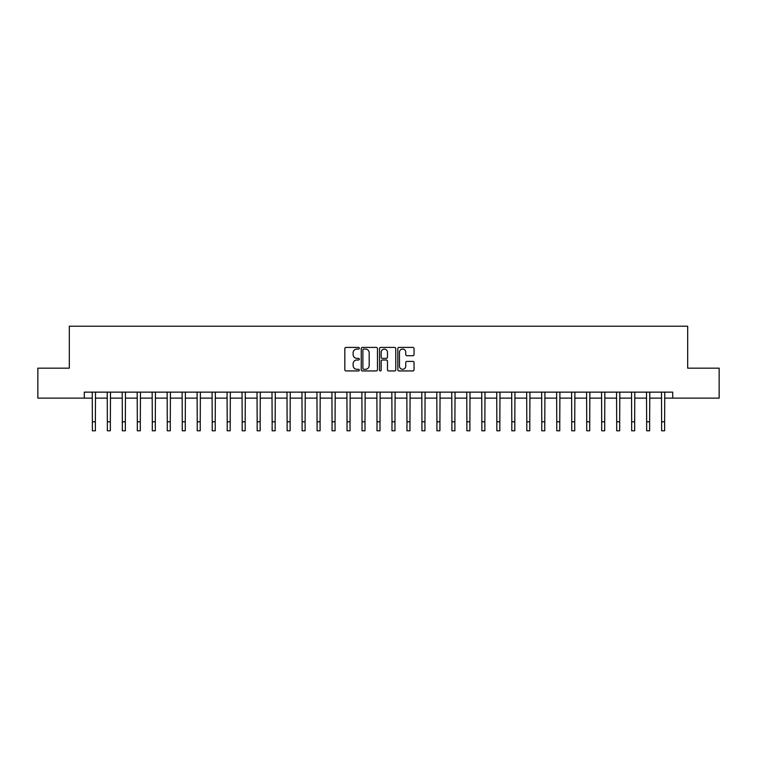 <?xml version="1.0" encoding="UTF-8"?>
<svg xmlns="http://www.w3.org/2000/svg" width="757" height="757" viewBox="0 0 757 757"><rect width="100%" height="100%" fill="white"/><g stroke="black" fill="none" stroke-linecap="round" stroke-linejoin="round"><path stroke-width="1.14" d="M359.329 348.239A0.823 0.823 0 0 0 358.506 347.416L346.006 347.416A1.173 1.173 0 0 0 344.823 348.589L344.823 369.766A1.173 1.173 0 0 0 346.006 370.939L358.506 370.939A0.823 0.823 0 0 0 359.329 370.116A0.823 0.823 0 0 0 358.506 369.293L356.888 369.293A3.766 3.766 0 0 1 353.122 365.527L353.122 363.767A3.766 3.766 0 0 1 356.888 360.001L358.506 360.001A0.823 0.823 0 0 0 359.329 359.178A0.823 0.823 0 0 0 358.506 358.354L356.888 358.354A3.766 3.766 0 0 1 353.122 354.588L353.122 352.819A3.766 3.766 0 0 1 356.888 349.062L358.506 349.062A0.823 0.823 0 0 0 359.329 348.239M412.877 355.705A1.173 1.173 0 0 0 414.051 354.531L414.051 348.589A1.173 1.173 0 0 0 412.877 347.416L398.996 347.416A1.173 1.173 0 0 0 397.822 348.589L397.822 369.766A1.173 1.173 0 0 0 398.996 370.939L412.877 370.939A1.173 1.173 0 0 0 414.051 369.766L414.051 362.584A1.173 1.173 0 0 0 412.877 361.411L406.935 361.411A1.173 1.173 0 0 0 405.761 362.584L405.761 366.142A3.151 3.151 0 0 1 402.61 369.293A3.151 3.151 0 0 1 399.469 366.142L399.469 352.204A3.151 3.151 0 0 1 402.61 349.062A3.151 3.151 0 0 1 405.761 352.204L405.761 354.531A1.173 1.173 0 0 0 406.935 355.705L412.877 355.705M84.292 398.125L37.85 398.125L37.85 368.167L69.313 368.167L69.313 326.22L687.687 326.22L687.687 368.167L719.15 368.167L719.15 398.125L672.708 398.125L672.708 392.135L84.292 392.135L84.292 398.125L92.382 398.125M377.469 348.589A1.173 1.173 0 0 0 376.295 347.416L362.414 347.416A1.173 1.173 0 0 0 361.24 348.589L361.24 369.766A1.173 1.173 0 0 0 362.414 370.939L376.295 370.939A1.173 1.173 0 0 0 377.469 369.766L377.469 348.589M380.705 347.416L394.586 347.416A1.173 1.173 0 0 1 395.76 348.589L395.76 369.766A1.173 1.173 0 0 1 394.586 370.939L388.644 370.939A1.173 1.173 0 0 1 387.47 369.766L387.47 361.174A1.173 1.173 0 0 0 386.297 360.001L382.351 360.001A1.173 1.173 0 0 0 381.178 361.174L381.178 370.116A0.823 0.823 0 0 1 380.355 370.939A0.823 0.823 0 0 1 379.531 370.116L379.531 348.589A1.173 1.173 0 0 1 380.705 347.416M95.373 398.125L107.362 398.125M110.352 398.125L122.341 398.125M125.331 398.125L137.32 398.125M140.31 398.125L152.299 398.125M155.299 398.125L167.278 398.125M170.278 398.125L182.257 398.125M185.257 398.125L197.236 398.125M200.236 398.125L212.215 398.125M215.215 398.125L227.204 398.125M230.194 398.125L242.183 398.125M245.173 398.125L257.162 398.125M260.153 398.125L272.142 398.125M275.141 398.125L287.121 398.125M290.12 398.125L302.1 398.125M305.099 398.125L317.079 398.125M320.079 398.125L332.058 398.125M335.058 398.125L347.037 398.125M350.037 398.125L362.026 398.125M365.016 398.125L377.005 398.125M379.995 398.125L391.984 398.125M394.974 398.125L406.963 398.125M409.963 398.125L421.942 398.125M424.942 398.125L436.921 398.125M439.921 398.125L451.901 398.125M454.9 398.125L466.88 398.125M469.879 398.125L481.859 398.125M484.858 398.125L496.847 398.125M499.838 398.125L511.827 398.125M514.817 398.125L526.806 398.125M529.796 398.125L541.785 398.125M544.785 398.125L556.764 398.125M559.764 398.125L571.743 398.125M574.743 398.125L586.722 398.125M589.722 398.125L601.701 398.125M604.701 398.125L616.69 398.125M619.68 398.125L631.669 398.125M634.659 398.125L646.648 398.125M649.638 398.125L661.627 398.125M664.618 398.125L672.708 398.125M363.71 349.062A0.823 0.823 0 0 0 362.887 349.885L362.887 368.47A0.823 0.823 0 0 0 363.71 369.293L365.413 369.293A3.766 3.766 0 0 0 369.179 365.527L369.179 352.819A3.766 3.766 0 0 0 365.413 349.062L363.71 349.062M387.47 352.26A3.151 3.151 0 0 0 384.319 349.119A3.151 3.151 0 0 0 381.178 352.26L381.178 357.172A1.173 1.173 0 0 0 382.351 358.354L386.297 358.354A1.173 1.173 0 0 0 387.47 357.172L387.47 352.26M92.231 392.135L92.382 421.791L95.373 421.791L95.514 392.135M92.382 421.791L92.382 430.78L95.373 430.78L95.373 421.791M107.22 392.135L107.362 421.791L110.352 421.791L110.494 392.135M107.362 421.791L107.362 430.78L110.352 430.78L110.352 421.791M122.199 392.135L122.341 421.791L125.331 421.791L125.473 392.135M122.341 421.791L122.341 430.78L125.331 430.78L125.331 421.791M137.178 392.135L137.32 421.791L140.31 421.791L140.461 392.135M137.32 421.791L137.32 430.78L140.31 430.78L140.31 421.791M152.157 392.135L152.299 421.791L155.299 421.791L155.44 392.135M152.299 421.791L152.299 430.78L155.299 430.78L155.299 421.791M167.136 392.135L167.278 421.791L170.278 421.791L170.42 392.135M167.278 421.791L167.278 430.78L170.278 430.78L170.278 421.791M182.115 392.135L182.257 421.791L185.257 421.791L185.399 392.135M182.257 421.791L182.257 430.78L185.257 430.78L185.257 421.791M197.094 392.135L197.236 421.791L200.236 421.791L200.378 392.135M197.236 421.791L197.236 430.78L200.236 430.78L200.236 421.791M212.074 392.135L212.215 421.791L215.215 421.791L215.357 392.135M212.215 421.791L212.215 430.78L215.215 430.78L215.215 421.791M227.062 392.135L227.204 421.791L230.194 421.791L230.336 392.135M227.204 421.791L227.204 430.78L230.194 430.78L230.194 421.791M242.041 392.135L242.183 421.791L245.173 421.791L245.315 392.135M242.183 421.791L242.183 430.78L245.173 430.78L245.173 421.791M257.02 392.135L257.162 421.791L260.153 421.791L260.294 392.135M257.162 421.791L257.162 430.78L260.153 430.78L260.153 421.791M272 392.135L272.142 421.791L275.141 421.791L275.283 392.135M272.142 421.791L272.142 430.78L275.141 430.78L275.141 421.791M286.979 392.135L287.121 421.791L290.12 421.791L290.262 392.135M287.121 421.791L287.121 430.78L290.12 430.78L290.12 421.791M301.958 392.135L302.1 421.791L305.099 421.791L305.241 392.135M302.1 421.791L302.1 430.78L305.099 430.78L305.099 421.791M316.937 392.135L317.079 421.791L320.079 421.791L320.22 392.135M317.079 421.791L317.079 430.78L320.079 430.78L320.079 421.791M331.916 392.135L332.058 421.791L335.058 421.791L335.2 392.135M332.058 421.791L332.058 430.78L335.058 430.78L335.058 421.791M346.895 392.135L347.037 421.791L350.037 421.791L350.179 392.135M347.037 421.791L347.037 430.78L350.037 430.78L350.037 421.791M361.884 392.135L362.026 421.791L365.016 421.791L365.158 392.135M362.026 421.791L362.026 430.78L365.016 430.78L365.016 421.791M376.863 392.135L377.005 421.791L379.995 421.791L380.137 392.135M377.005 421.791L377.005 430.78L379.995 430.78L379.995 421.791M391.842 392.135L391.984 421.791L394.974 421.791L395.116 392.135M391.984 421.791L391.984 430.78L394.974 430.78L394.974 421.791M406.821 392.135L406.963 421.791L409.963 421.791L410.105 392.135M406.963 421.791L406.963 430.78L409.963 430.78L409.963 421.791M421.8 392.135L421.942 421.791L424.942 421.791L425.084 392.135M421.942 421.791L421.942 430.78L424.942 430.78L424.942 421.791M436.78 392.135L436.921 421.791L439.921 421.791L440.063 392.135M436.921 421.791L436.921 430.78L439.921 430.78L439.921 421.791M451.759 392.135L451.901 421.791L454.9 421.791L455.042 392.135M451.901 421.791L451.901 430.78L454.9 430.78L454.9 421.791M466.738 392.135L466.88 421.791L469.879 421.791L470.021 392.135M466.88 421.791L466.88 430.78L469.879 430.78L469.879 421.791M481.717 392.135L481.859 421.791L484.858 421.791L485 392.135M481.859 421.791L481.859 430.78L484.858 430.78L484.858 421.791M496.706 392.135L496.847 421.791L499.838 421.791L499.98 392.135M496.847 421.791L496.847 430.78L499.838 430.78L499.838 421.791M511.685 392.135L511.827 421.791L514.817 421.791L514.959 392.135M511.827 421.791L511.827 430.78L514.817 430.78L514.817 421.791M526.664 392.135L526.806 421.791L529.796 421.791L529.938 392.135M526.806 421.791L526.806 430.78L529.796 430.78L529.796 421.791M541.643 392.135L541.785 421.791L544.785 421.791L544.926 392.135M541.785 421.791L541.785 430.78L544.785 430.78L544.785 421.791M556.622 392.135L556.764 421.791L559.764 421.791L559.906 392.135M556.764 421.791L556.764 430.78L559.764 430.78L559.764 421.791M571.601 392.135L571.743 421.791L574.743 421.791L574.885 392.135M571.743 421.791L571.743 430.78L574.743 430.78L574.743 421.791M586.58 392.135L586.722 421.791L589.722 421.791L589.864 392.135M586.722 421.791L586.722 430.78L589.722 430.78L589.722 421.791M601.56 392.135L601.701 421.791L604.701 421.791L604.843 392.135M601.701 421.791L601.701 430.78L604.701 430.78L604.701 421.791M616.539 392.135L616.69 421.791L619.68 421.791L619.822 392.135M616.69 421.791L616.69 430.78L619.68 430.78L619.68 421.791M631.527 392.135L631.669 421.791L634.659 421.791L634.801 392.135M631.669 421.791L631.669 430.78L634.659 430.78L634.659 421.791M646.506 392.135L646.648 421.791L649.638 421.791L649.78 392.135M646.648 421.791L646.648 430.78L649.638 430.78L649.638 421.791M661.486 392.135L661.627 421.791L664.618 421.791L664.769 392.135M661.627 421.791L661.627 430.78L664.618 430.78L664.618 421.791"/></g></svg>
